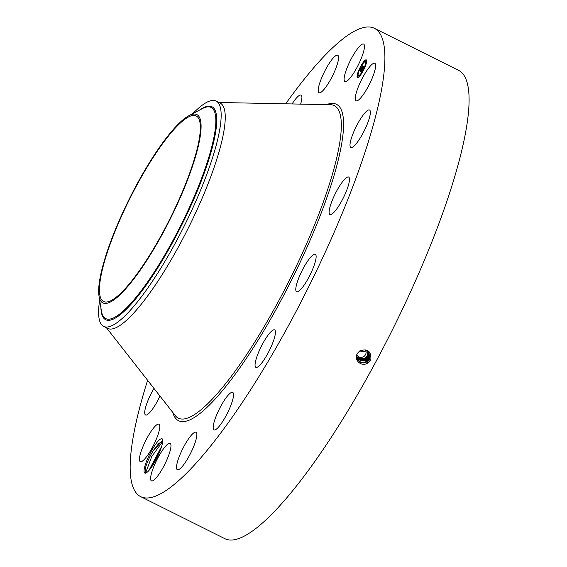 <?xml version="1.0" encoding="UTF-8"?>
<svg xmlns="http://www.w3.org/2000/svg" width="567" height="567" viewBox="0 0 567 567"><rect width="100%" height="100%" fill="white"/><g stroke="black" fill="none" stroke-linecap="round" stroke-linejoin="round"><path stroke-width="0.85" d="M285.669 103.818A261.699 56.643 116.5 0 1 286.881 102.124A261.699 56.643 116.5 0 1 374.454 28.35L458.639 70.386A261.699 56.643 116.5 0 1 439.425 222.214A261.699 56.643 116.5 0 1 312.382 464.876A261.699 56.643 116.5 0 1 224.808 538.65L140.623 496.614A261.699 56.643 116.5 0 1 147.611 380.294M374.454 28.35A261.699 56.643 116.5 0 1 355.24 180.171A261.699 56.643 116.5 0 1 228.196 422.833A261.699 56.643 116.5 0 1 140.623 496.614M359.676 350.938C367.551 348.287 371.279 351.179 370.861 359.606L367.813 362.972C361.434 367.544 353.177 359.513 357.408 353.567L359.726 351.001L358.004 352.646M152.275 449.447A18.775 4.061 116.5 0 0 144.302 468.633A18.775 4.061 116.5 0 0 145.825 473.041A18.775 4.061 116.5 0 0 157.038 457.668C161.46 448.525 163.268 442.31 162.474 439.035C160.617 437.731 157.215 441.204 152.275 449.447L153.267 450.559A17.591 3.806 116.5 0 0 152.785 451.403C149.057 457.782 146.577 463.473 145.35 468.462L145.187 472.354L146.158 472.899M355.537 95.837A20.936 4.529 116.5 0 1 364.56 74.213A20.936 4.529 116.5 0 1 374.808 63.306A20.936 4.529 116.5 0 1 375.375 68.238A20.936 4.529 116.5 0 1 366.353 89.862A20.936 4.529 116.5 0 1 356.104 100.77A20.936 4.529 116.5 0 1 355.537 95.837M368.458 120.899A20.936 4.529 116.5 0 1 359.088 139.758A20.936 4.529 116.5 0 1 350.838 147.47A20.936 4.529 116.5 0 1 351.923 136.576A20.936 4.529 116.5 0 1 361.285 117.716A20.936 4.529 116.5 0 1 369.542 110.005A20.936 4.529 116.5 0 1 368.458 120.899M344.651 195.112A20.936 4.529 116.5 0 1 329.944 214.532A20.936 4.529 116.5 0 1 333.942 196.48A20.936 4.529 116.5 0 1 348.648 177.067A20.936 4.529 116.5 0 1 344.651 195.112M307.583 279.581A20.936 4.529 116.5 0 1 296.605 291.743A20.936 4.529 116.5 0 1 304.33 266.44A20.936 4.529 116.5 0 1 315.309 254.278A20.936 4.529 116.5 0 1 307.583 279.581M262.897 361.448A20.936 4.529 116.5 0 1 255.887 367.352A20.936 4.529 116.5 0 1 257.425 355.204A20.936 4.529 116.5 0 1 267.589 335.792A20.936 4.529 116.5 0 1 274.598 329.888A20.936 4.529 116.5 0 1 273.06 342.036A20.936 4.529 116.5 0 1 262.897 361.448M217.395 428.248A20.936 4.529 116.5 0 1 214.007 429.843A20.936 4.529 116.5 0 1 216.97 414.13A20.936 4.529 116.5 0 1 229.323 393.98A20.936 4.529 116.5 0 1 232.711 392.385A20.936 4.529 116.5 0 1 229.748 408.098A20.936 4.529 116.5 0 1 217.395 428.248M178.003 469.809A20.936 4.529 116.5 0 1 177.322 469.71A20.936 4.529 116.5 0 1 181.964 450.311A20.936 4.529 116.5 0 1 195.353 432.153A20.936 4.529 116.5 0 1 196.033 432.252A20.936 4.529 116.5 0 1 191.398 451.651A20.936 4.529 116.5 0 1 178.003 469.809M150.723 479.81A20.936 4.529 116.5 0 1 157.924 457.817A20.936 4.529 116.5 0 1 170.143 443.422A20.936 4.529 116.5 0 1 170.851 444.493A20.936 4.529 116.5 0 1 163.65 466.485A20.936 4.529 116.5 0 1 151.432 480.88A20.936 4.529 116.5 0 1 150.723 479.81M139.702 456.719A20.936 4.529 116.5 0 1 148.724 435.095A20.936 4.529 116.5 0 1 158.98 424.194A20.936 4.529 116.5 0 1 159.54 429.127A20.936 4.529 116.5 0 1 150.524 450.751A20.936 4.529 116.5 0 1 140.269 461.651A20.936 4.529 116.5 0 1 139.702 456.719M159.986 396.092A20.936 4.529 116.5 0 1 145.535 414.952A20.936 4.529 116.5 0 1 146.626 404.058A20.936 4.529 116.5 0 1 153.976 388.423M292.09 103.945A20.936 4.529 116.5 0 1 297.682 96.716A20.936 4.529 116.5 0 1 301.07 95.114A20.936 4.529 116.5 0 1 300.609 104.115M337.074 55.155A20.936 4.529 116.5 0 1 337.755 55.247A20.936 4.529 116.5 0 1 333.113 74.653A20.936 4.529 116.5 0 1 319.724 92.804A20.936 4.529 116.5 0 1 319.044 92.712A20.936 4.529 116.5 0 1 323.686 73.306A20.936 4.529 116.5 0 1 337.074 55.155M364.354 45.154A20.936 4.529 116.5 0 1 357.153 67.14A20.936 4.529 116.5 0 1 344.942 81.542A20.936 4.529 116.5 0 1 344.226 80.464A20.936 4.529 116.5 0 1 351.427 58.479A20.936 4.529 116.5 0 1 363.645 44.077A20.936 4.529 116.5 0 1 364.354 45.154M360.605 66.509A9.873 2.14 116.5 0 1 366.289 59.868A9.873 2.14 116.5 0 1 363.149 70.889A9.873 2.14 116.5 0 1 357.465 77.537A9.873 2.14 116.5 0 1 360.605 66.509M161.517 145.187A103.69 22.446 116.5 0 1 196.217 115.959A103.69 22.446 116.5 0 1 188.598 176.11A103.69 22.446 116.5 0 1 138.263 272.259A103.69 22.446 116.5 0 1 103.563 301.495A103.69 22.446 116.5 0 1 111.182 241.336A103.69 22.446 116.5 0 1 161.517 145.187M356.473 356.033L356.997 359.138L361.349 362.944L367.189 362.022L369.514 359.499L369.06 352.355L359.726 351.001M360.52 67.303A9.873 2.14 -63.5 0 0 358.337 72.25M357.968 73.341A9.873 2.14 -63.5 0 0 357.607 77.58M366.41 59.953A9.873 2.14 -63.5 0 0 364.354 61.378M363.78 62.065A9.873 2.14 -63.5 0 0 361.08 66.247M114.307 232.243A105.249 22.779 116.5 0 1 189.017 115.64A105.249 22.779 116.5 0 1 185.48 185.203A105.249 22.779 116.5 0 1 132.628 280.516A105.249 22.779 116.5 0 1 98.991 295.931A105.249 22.779 116.5 0 1 114.307 232.243M365.354 349.945A4.94 4.77 -30.1 0 1 363.702 356.608A4.94 4.77 -30.1 0 1 356.792 354.857M367.884 363.071L367.189 362.022L369.521 359.506L369.06 352.355M152.785 451.403L161.602 441.459L162.701 441.367L158.732 443.486L153.267 450.559M192.759 113.662A125.909 27.251 116.5 0 1 216.147 101.075L220.223 103.109A125.909 27.251 116.5 0 1 210.981 176.153A125.909 27.251 116.5 0 1 149.851 292.912A125.909 27.251 116.5 0 1 107.723 328.406L103.648 326.372A125.909 27.251 116.5 0 1 99.657 300.106M363.348 70.159A7.782 1.687 -63.5 0 0 365.439 65.226M365.715 64.234A7.782 1.687 -63.5 0 0 365.616 61.867L365.354 61.739A7.782 1.687 -63.5 0 0 360.874 66.977A7.782 1.687 -63.5 0 0 358.401 75.659A7.782 1.687 -63.5 0 0 362.88 70.428A7.782 1.687 -63.5 0 0 365.354 61.739M358.401 75.659L358.663 75.794A7.782 1.687 -63.5 0 0 359.655 75.432M360.088 75.028A7.782 1.687 -63.5 0 0 362.781 71.208M357.465 76.935L358.068 76.658L358.004 75.865L357.465 76.935L358.004 75.865M357.876 73.299L358.408 72.222L357.876 73.299L358.301 73.299M365.758 61.541L366.36 61.264L366.289 60.463L365.758 61.541L366.289 60.463M364.361 62.101L364.276 61.335L363.738 62.405L364.276 61.335M360.236 75.468L360.017 74.993L359.485 76.063L360.017 74.993M365.346 65.177L365.878 64.106L365.68 65.276M356.515 357.366A6.634 6.414 149.9 0 0 367.671 351.001M356.99 359.138L361.349 362.937L367.182 362.015M369.301 359.18L368.947 352.213L369.294 359.173L366.984 361.668L369.599 359.35M148.823 470.617L161.666 446.342M148.873 470.56L161.638 446.427M216.147 101.075A125.909 27.251 116.5 0 1 202.469 185.586A125.909 27.251 116.5 0 1 145.776 290.871A125.909 27.251 116.5 0 1 103.648 326.372M360.818 66.878L361.009 66.204L360.818 66.878M362.937 70.528L362.745 71.194L362.937 70.528M356.523 357.444L365.028 358.337L367.239 355.941L367.785 351.086M360.527 71.229L361.186 70.273L360.952 71.414L363.305 66.821L363.56 67.26L361.08 71.591L361.725 71.081L361.179 72.385L360.492 71.279L360.86 71.251M360.626 70.925L361.257 70.017L360.662 70.939M361.037 70.698L363.404 66.396L363.688 66.885L363.383 66.552L361.037 70.691M359.861 70.195L360.562 69.224L360.421 70.556L361.654 67.473L361.54 68.479L362.752 65.97L363.029 66.438L360.442 71.187L360.01 70.01M360.024 69.798L360.662 68.912L360.059 69.812M361.711 67.225L360.825 68.933L361.711 67.225M361.661 68.083L362.873 65.481L363.156 66.162L362.852 65.637L361.682 68.09M365.176 358.606L356.544 357.564L365.205 358.642L367.416 356.246L367.891 351.164L367.395 356.211L365.028 358.337M367.203 362.008L361.271 362.611L356.927 358.975L361.271 362.604L366.977 361.668L366.778 361.328L369.082 358.847L368.833 352.072L369.074 358.84L366.778 361.321L366.573 360.981L368.862 358.514L368.713 351.937L368.855 358.507L366.573 360.973L356.799 358.627L366.573 360.981M361.25 72.215L360.747 71.407M360.506 70.981L360.123 70.322M356.211 357.224C358.691 360.243 361.739 360.81 365.361 358.925L367.579 356.53L367.983 351.242M356.232 357.253C358.705 360.272 361.76 360.839 365.382 358.946L367.6 356.551L367.976 351.235M356.863 358.798L366.771 361.321L356.863 358.805M356.402 357.543C358.876 360.562 361.923 361.129 365.552 359.244L367.77 356.849L368.061 351.306L367.777 356.863L365.559 359.258C361.937 361.144 358.883 360.577 356.409 357.557M365.97 359.917L356.608 357.919L365.75 359.577L367.976 357.182L368.189 351.412M368.642 358.181L368.593 351.802L368.635 358.174L366.367 360.626L356.742 358.457L366.367 360.633L368.94 358.358M365.559 359.258L365.765 359.57L367.983 357.182L368.189 351.42M366.381 360.612L356.693 358.28L366.162 360.286L368.422 357.848L368.465 351.675M366.162 360.279L368.415 357.841L368.458 351.668M356.65 358.103L365.956 359.939L368.196 357.508L368.323 351.54L368.203 357.515L365.956 359.939L356.65 358.096M151.595 467.059L160.071 450.914M145.655 472.857L151.75 456.52L162.694 441.445M326.464 104.633A176.805 38.265 116.5 0 1 329.533 189.888A176.805 38.265 116.5 0 1 237.715 370.818A176.805 38.265 116.5 0 1 172.772 412.415M370.591 360.144L369.521 359.506M218.975 102.485L330.497 104.718A174.65 37.805 116.5 0 1 324.246 199.485A174.65 37.805 116.5 0 1 236.751 368.897A174.65 37.805 116.5 0 1 175.26 415.59L106.468 327.783M189.017 115.64L202.32 108.623A118.014 25.543 116.5 0 1 198.351 186.628A118.014 25.543 116.5 0 1 139.085 293.5A118.014 25.543 116.5 0 1 101.373 310.78L98.991 295.931M100.905 307.895A119.027 25.763 -63.5 0 0 137.001 297.292A119.027 25.763 -63.5 0 0 199.081 186.593A119.027 25.763 -63.5 0 0 199.733 109.984"/></g></svg>
